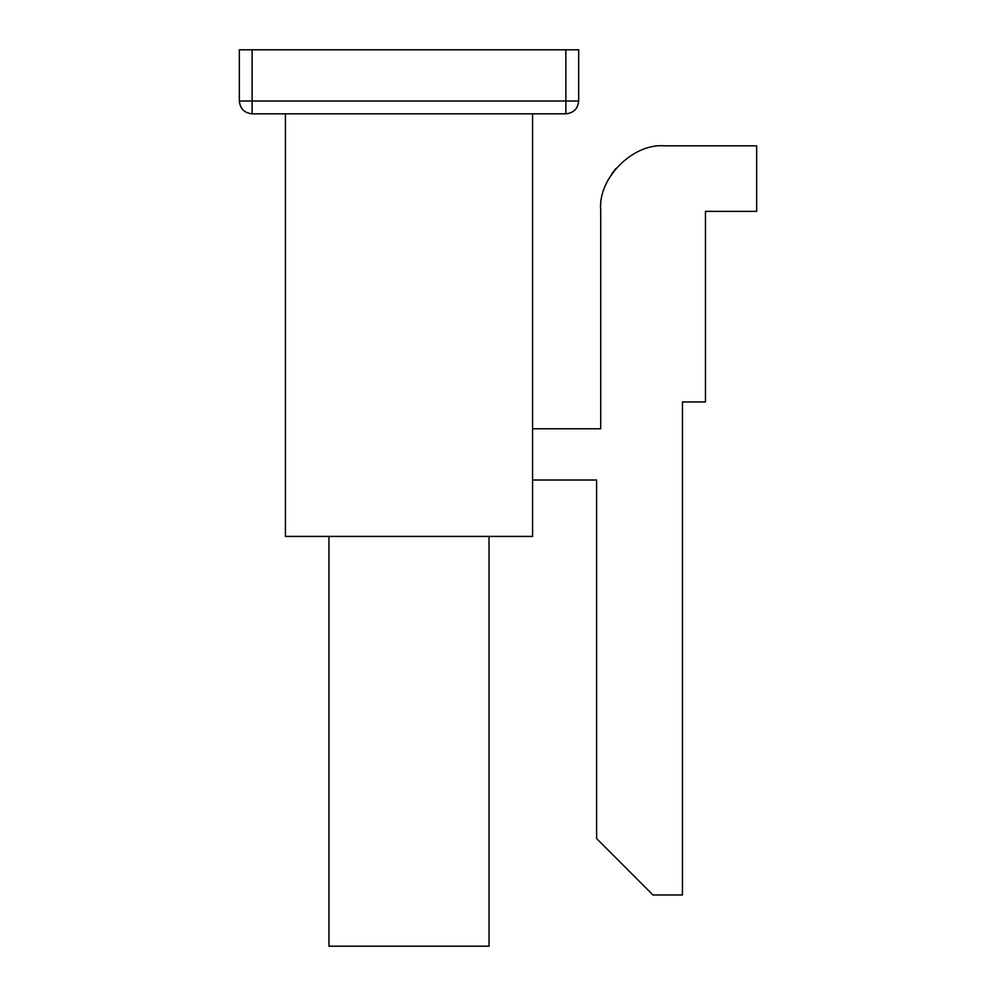 <?xml version="1.0" encoding="UTF-8"?>
<svg xmlns="http://www.w3.org/2000/svg" width="996" height="996" viewBox="0 0 996 996"><rect width="100%" height="100%" fill="white"/><g stroke="black" fill="none" stroke-linecap="round" stroke-linejoin="round"><path stroke-width="1.49" d="M285.429 113.83L285.429 536.421L532.574 536.421L532.574 113.83L532.574 536.421L285.429 536.421L285.429 113.83M489.036 946.2L328.966 946.2L328.966 536.421L328.966 946.2L489.036 946.2L489.036 536.421L489.036 946.2M252.125 49.8L578.676 49.8L578.676 101.019C577.867 108.751 573.596 113.009 565.865 113.83L252.125 113.83C244.406 113.009 240.136 108.751 239.326 101.019L239.326 49.8L252.125 49.8L252.125 101.019L565.865 101.019L565.865 49.8L239.326 49.8L239.326 101.019L252.125 101.019L252.125 49.8M596.604 480.01L532.574 480.01L596.604 480.01L596.604 838.57L596.604 480.01M652.953 894.981L596.604 838.57L652.953 894.981L682.447 894.981L652.953 894.981M682.447 401.961L682.447 894.981L682.447 401.961L705.454 401.961L682.447 401.961M705.454 211.364L705.454 401.961L705.454 211.364L756.674 211.364L705.454 211.364M756.674 145.839L756.674 211.364L756.674 145.839L664.743 145.839L756.674 145.839M611.843 173.79L615.814 168.573L608.332 179.566M600.713 209.87C597.849 178.197 633.058 142.976 664.743 145.839C633.058 142.976 597.849 178.197 600.713 209.87L600.713 428.79L600.713 209.87M532.574 428.79L600.713 428.79L532.574 428.79M252.125 101.019L239.326 101.019C240.136 108.751 244.406 113.009 252.125 113.83L252.125 101.019L252.125 113.83L565.865 113.83L565.865 101.019L252.125 101.019M565.865 101.019L565.865 113.83C573.596 113.009 577.867 108.751 578.676 101.019L565.865 101.019L578.676 101.019L578.676 49.8L565.865 49.8L565.865 101.019"/></g></svg>
